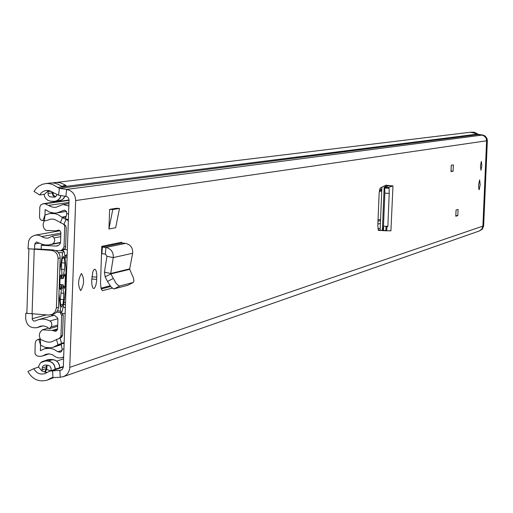<?xml version="1.0" encoding="UTF-8"?>
<svg xmlns="http://www.w3.org/2000/svg" width="513" height="513" viewBox="0 0 513 513"><rect width="100%" height="100%" fill="white"/><g stroke="black" fill="none" stroke-linecap="round" stroke-linejoin="round"><path stroke-width="0.77" d="M387.841 226.714L387.86 226.336L383.487 226.175L382.967 230.715L382.358 230.581L384.147 187.232L388.636 185.757L385.462 185.482L386.315 185.078L385.872 185.398M383.487 226.175L384.846 193.196L384.724 188.098L384.147 187.245L388.546 187.386L384.192 187.207M387.86 226.336L389.226 193.356L384.846 193.196M388.54 187.463L389.091 188.265L389.226 193.356M388.546 187.386L392.778 186.007L388.597 185.783M392.977 185.943L390.919 230.856L392.977 185.943L386.398 185.321M108.942 228.984L115.688 227.721L119.491 208.438L112.77 209.541L108.942 228.984L109.635 209.375L112.77 209.541M119.491 208.438L116.38 208.278L109.635 209.375M91.692 280.579L92.782 271.922L93.866 269.71L95.014 269.203L96.168 270.838L96.79 274.436L96.617 281.252L95.796 285.549L94.501 288.146L93.77 288.53L93 288.12L91.898 284.888L91.692 280.579M451.267 165.269L453.364 164.878L453.094 171.182L451.01 171.599L451.267 165.269L451.01 171.599M456.051 210.016L458.09 209.432L457.827 215.627L455.781 216.242L456.051 210.016L455.794 216.236M480.95 170.284L480.45 165.911L481.354 161.403L481.829 165.77L480.95 170.284M479.187 189.739L478.738 188.694L478.635 184.898L479.642 179.858L480.168 184.699L479.187 189.739M80.797 290.557L80.644 290.576C77.713 285.356 77.963 279.688 81.387 273.564L81.535 273.544C84.459 278.745 84.209 284.414 80.797 290.557M48.652 190.464L44.464 194.299L39.687 194.934L33.986 191.413L36.474 188.066L38.847 186.065L42.521 184.244L46.427 183.494L49.177 183.603L52.743 184.52L59.399 188.354L66.664 189.4C72.378 190.746 75.379 194.465 75.674 200.557L69.704 369.11L67.94 373.175L66.139 375.093L63.913 376.459L60.213 377.286L51.916 377.645L47.004 380.191C38.667 382.223 32.313 379.312 27.933 371.463L33.82 368.655L38.616 367.071L41.912 370.989L47.081 372.515M52.582 182.91L470.761 132.187L473.646 132.367L477.064 134.143L483.214 135.124L485.266 136.125L486.972 138.42L487.35 140.69L486.6 140.799L482.893 226.111L481.822 229.125L479.257 230.997L481.822 229.131L482.893 226.118L486.6 140.799L486.221 138.523L485.336 137.035L484.041 135.894L481.893 135.118L483.541 135.618L485.336 137.035L486.221 138.523L486.6 140.799L75.674 200.557M101.786 246.311L121.504 242.239L122.139 242.995L102.433 247.086L101.786 246.311L100.503 283.17L101.029 288.229L101.645 289.832L102.696 290.614L112.244 288.133M383.108 230.395L383.609 230.427L383.102 230.433M382.365 230.44L378.498 230.484L377.799 225.88L379.152 192.997L380.248 187.944L385.462 185.482M39.687 194.934L41.104 193.016L43.47 191.272L46.266 190.426L48.921 190.509L58.591 195.177L66.966 196.582L68.428 197.903L69.063 199.807L63.311 367.205L62.426 369.232L60.88 370.271L49.806 371.111L44.759 373.701C39.976 374.836 36.327 373.156 33.82 368.655M101.253 288.973L110.705 286.53M380.197 230.19L378.196 230.209M57.488 187.457L477.064 134.143L481.893 135.118L478.417 134.65M45.215 372.361L46.638 369.405L50.524 370.867M63.612 358.837L56.744 361.101M38.161 367.225L40.553 362.678L45.574 360.96L48.113 361.12C52.48 361.864 54.808 364.531 55.09 369.123L59.739 367.77L59.45 365.128L58.431 362.909L56.789 361.133L54.699 359.985L48.581 359.53M53.724 193.068L52.704 193.202M60.515 200.468L62.426 199.583L65.189 196.133M60.919 195.517L59.771 198.255L57.687 200.294L54.994 201.32L51.005 201.256L48.119 200.468L46.119 198.954L44.708 196.832L44.047 194.356M55.083 369.347L54.359 369.572M54.962 182.429L59.97 182.705L64.651 184.642L66.427 186.046L62.022 186.604L58.501 184.398L54.468 183.109L51.101 182.923L45.516 183.571M54.487 377.427L54.122 377.491M47.254 380.107L54.231 377.433M46.638 369.405L47.183 365.205M51.056 370.687L51.063 368.103L49.979 366.128L48.337 365.301L45.073 365.083L43.682 365.493L42.438 366.814L41.912 370.989M48.03 190.759L48.139 194.651L48.87 195.979L50.075 196.851L54.622 197.146L55.981 196.415L56.962 194.805M55.93 196.46L54.442 196.043L53.339 195.043L52.724 192.228M455.826 215.524L457.827 215.627M451.036 171.079L453.094 171.182M129.686 268.87L129.686 269.344L110.853 273.923L110.718 273.474L129.686 268.87L132.655 253.255L113.27 257.59C113.546 252.095 111.097 248.722 105.909 247.471L102.433 247.086L101.863 253.704L101.529 253.659M132.655 253.255C132.97 247.888 130.591 244.592 125.525 243.374L122.139 242.995M113.181 278.527L107.48 281.438L105.159 276.84L110.853 273.923L115.707 282.721L117.862 285.17L119.478 286.036L133.335 282.458L133.938 280.855L133.444 278.065L129.686 269.344M107.48 281.438L111.122 287.024L113.796 288.941L127.846 285.26M105.159 276.84L104.421 272.159L110.718 273.474L113.27 257.59L106.961 256.282L104.421 272.159M101.863 253.704L105.338 254.089L106.961 256.282M383.609 230.427L386.757 230.606M381.896 187.168L380.12 230.19L382.371 230.356M390.919 230.856L383.051 230.606M386.751 230.831L383.044 230.619M386.738 230.613L386.905 226.675M386.751 230.754L386.924 226.682M479.193 231.023L63.272 376.715M476.397 133.624L470.447 132.226M479.257 231.004L482.291 229.221L483.65 225.855L69.915 367.314M477.827 134.047L474.416 132.271L470.754 132.187M487.35 140.69L483.65 225.855M58.078 258.405C57.796 253.755 55.442 251.075 51.024 250.363L53.153 249.94C57.559 250.652 59.906 253.319 60.194 257.956L58.078 258.405L56.385 307.909L55.205 311.769L52.275 314.392L48.825 315.065L25.823 313.251L25.65 318.323C26.452 325.261 30.164 328.378 36.795 327.679L40.476 326.178L43.829 325.941L47.055 327.025L49.242 328.743L51.21 326.678L51.928 324.819L51.39 322.356L49.953 320.965L57.873 318.74M25.823 313.251L26.734 313.007M60.54 242.38L52.576 243.906L54.102 242.681L54.814 240.289L54.224 238.346L52.397 236.044L48.216 238.07L46.76 238.205L43.868 237.718L39.982 235.666L37.673 235.069L34.493 235.326L31.498 236.865L29.754 238.744L28.606 241.078L27.984 248.76L51.024 250.363M52.576 243.906L48.709 244.945L45.291 244.983L41.938 244.239L36.481 241.905L34.704 244.034L34.531 249.126L29.036 248.818M35.795 248.927L34.531 249.126M32.345 314.046L32.242 319.342L33.525 320.946L34.961 321.074L38.77 319.535L42.823 319.035L46.087 319.452L49.953 320.965M26.868 313.315L28.888 248.811M57.668 326.306L49.242 328.743M60.81 234.505L52.397 236.044M35.795 248.882L53.153 249.94M56.385 307.909L58.501 307.345L60.194 257.956M58.501 307.345L57.937 309.993L56.507 312.25L54.397 313.809L51.043 314.847M66.126 273.974L66.568 272.801M63.266 306.601L65.356 308.178M65.17 313.52L62.028 313.328L63.259 315.271L62.56 335.149L61.419 337.432L51.358 341.882L49.723 342.197L46.407 341.87L40.354 339.459L37.782 339.516L35.968 340.779L35.217 342.921L34.967 353.13L35.609 354.682L37.199 355.996L39.828 356.375L42.181 356.099L46.093 354.246L49.216 353.88L52.307 354.669L55.936 357.061L58.104 357.856L60.951 357.933L63.676 356.939M60.893 312.443L62.028 313.328M68.87 206.046L62.984 204.507L55.885 207.323L53.794 207.367L51.242 206.726L44.997 203.789L43.547 203.712L40.969 204.668L39.828 206.931L39.488 217.153L39.956 218.756L41.04 220L42.521 220.654L45.849 220.737L50.736 219.077L54.141 219.218L64.529 224.681L65.824 226.143L66.254 228.073L65.581 247.696L64.612 249.286L61.829 250.857M68.364 220.628L62.394 217.589L58.758 215.018L55.34 213.697L49.928 213.446L44.977 215.114L45.163 209.535L49.319 212.01L54.282 213.087L56.815 212.94L64.529 210.15L66.389 211.362L66.78 213.6L68.588 214.101M66.087 286.94L65.767 286.139M64.965 255.827L67.197 254.583M64.176 342.447L58.04 344.755L53.051 347.301L50.421 347.82L45.073 347.314L40.565 345.166L40.38 350.712L44.509 348.795L49.485 348.244L53.448 349.116L57.866 351.732L60.329 352.258L61.778 351.104L62.118 349.218L63.952 348.936M61.688 343.659L60.053 338.214M67.363 249.671L64.221 249.498M68.396 219.686L65.517 218.891L66.78 213.6M64.157 342.921L61.227 343.832L64.144 343.383M61.227 343.832L62.118 349.218M110.148 285.812L101.01 288.165M59.72 271.794L62.657 252.787L63.676 250.96L64.484 252.531L65.991 268.094L65.818 285.305L64.574 298.386L62.432 310.731L61.438 312.475L60.662 311.077L57.507 310.884M44.349 220.802L43.207 223.488L43.143 225.765L43.829 228.003L45.695 230.324L55.66 230.876L58.386 230.138L59.874 230.632L60.88 232.415L60.528 242.79L59.822 244.207L58.61 245.227L56.103 246.099L57.777 245.772M62.105 278.367L63.253 278.437L64.792 273.955L65.369 275.834L65.01 286.382L64.202 288.595L63.028 284.747L59.777 284.555M50.922 314.879L54.609 315.444L57.309 317.701L57.911 319.189L57.559 329.526L55.853 331.392L52.262 330.443L57.578 328.891M60.662 311.077L58.982 293.199M62.657 252.787L58.309 252.543M61.631 262.823L64.888 263.009L64.503 269.472L61.329 269.287M60.008 278.585L62.092 278.706L61.496 263.746L62.323 258.667L63.497 256.34L64.401 258.231L62.439 258.116M59.745 286.613L61.323 286.709L60.322 289.556L59.739 287.678L60.104 277.052L60.912 274.84L61.65 277.27L60.092 277.18M60.643 304.587L62.804 304.722L61.618 307.107L60.72 305.273L60.233 300.522L61.868 285.048L59.771 284.92M61.765 288.024L62.913 288.094L63.683 293.263L63.625 299.637L60.168 299.432M41.162 249.26L41.297 245.272L43.9 244.772M41.297 245.272L56.103 246.099M63.458 224.155L64.747 225.765L65.517 225.63M64.747 225.765L64.016 246.939L65.613 246.625M62.067 336.624L60.47 337.105L59.001 338.535M48.504 328.038L42.322 329.821L52.262 330.443M62.804 304.722L63.625 299.637M61.323 286.709L61.868 285.048M62.092 278.706L61.65 277.27M64.888 263.009L64.401 258.231M63.253 278.437L63.368 275.039L64.503 269.472M62.913 288.094L63.028 284.747M60.656 250.786L62.567 249.324L64.016 246.939M62.567 249.324L65.183 248.799M62.515 335.419L60.964 335.887L60.47 337.105M60.534 312.417L59.97 312.385M42.322 329.821L40.258 331.988L39.443 334.213L39.418 336.541L40.533 339.407M60.964 335.887L61.675 315.258L60.156 312.526M62.156 274.968L63.368 275.039M63.221 314.828L61.675 315.258M389.091 188.265L384.724 188.098M388.764 185.456L387.725 185.61L387.706 186.072M50.28 359.427L47.651 359.748L52.807 359.594L50.165 359.446L45.574 360.96M59.752 367.552L59.649 367.59C59.367 363.012 57.046 360.35 52.692 359.613L48.113 361.12M59.643 367.808L55.09 369.123M55.218 369.302L55.224 369.084C54.942 364.48 52.608 361.812 48.235 361.069L45.695 360.902L42.175 361.607M52.935 377.465L52.595 370.63L63.33 366.987M60.213 377.286L59.874 370.444L61.842 369.77M482.65 135.022L66.664 189.4L65.85 196.229M478.834 134.502L59.399 188.354L58.591 195.177M65.106 196.12L63.657 198.46L61.489 200.083L53.948 201.404M50.845 201.25L53.57 201.397M61.047 195.536L60.098 197.941L58.418 199.858L56.212 201.058L53.621 201.397M52.89 377.465L50.979 378.132M46.721 368.571L46.247 368.584L44.727 372.252M42.072 368.116L46.311 366.712L46.247 368.584L42.002 370.001M46.689 365.166L46.311 366.712L46.786 366.699M66.049 185.629L64.196 185.533L62.689 186.072M61.464 186.251L66.427 186.046M48.062 191.548L50.973 191.163M63.465 186.001L64.196 185.533M52.255 191.894L52.223 192.882L47.998 193.446M52.704 192.888L52.23 193.286L52.858 195.171L53.974 196.28L55.417 196.819M53.14 197.204L55.25 196.915M96.822 277.116L91.865 276.828M96.745 279.341L91.744 279.046M102.863 290.589L102.376 290.557M133.233 282.496L127.641 285.35M119.76 286.01L114.078 288.915M125.525 243.374L105.909 247.471L105.338 254.089M385.866 230.549L386.026 226.643M383.5 230.42L383.653 226.56M385.295 186.847L385.353 185.539M39.475 243.136L34.704 244.034M46.241 314.905L32.184 318.733M57.706 325.088L50.89 327.05M53.929 237.929L60.739 236.666M60.855 233.12L41.668 236.596M42.335 325.883L38.616 326.935M32.062 314.033L34.236 249.414M380.197 228.298L377.889 228.945M68.992 202.417L48.959 205.347M64.92 210.24L62.708 210.58M66.094 216.473L61.765 217.179M48.376 353.867L43.868 355.297M69.063 200.326L44.997 203.789M69.069 200.044L43.547 203.712M65.555 302.362L63.926 302.792M65.491 304.28L63.593 304.786M67.1 257.359L65.202 257.763M67.152 255.974L65.042 256.417M40.354 339.459L40.565 345.166L38.905 339.388L40.27 338.984M58.04 344.755L56.404 339.317M66.196 219.077L63.958 224.373M65.965 217.005L62.394 217.589L60.393 222.841M42.925 220.699L44.977 215.114L44.374 220.802M62.073 350.392L57.866 351.732M61.233 343.89L57.385 345.089M64.157 342.889L61.829 343.614L64.157 342.889M380.402 223.392L377.869 224.078M380.518 220.519L377.991 221.193M380.569 219.314L378.043 219.981M381.819 189.073L379.562 189.541M381.775 190.099L379.37 190.605M381.736 190.971L379.261 191.496M63.49 286.292L65.01 286.382M60.81 293.09L63.683 293.263M61.438 275.84L60.303 275.776M59.758 288.191L61.009 288.261M58.867 230.209L56.706 230.594M53.281 330.847L57.552 329.596M65.369 275.834L64.003 275.75M66.126 274.583L66.555 273.282M66.1 286.568L65.799 285.632M53.166 359.626L52.794 359.594M41.668 361.87L47.651 359.748M62.426 199.583L59.431 200.705M63.349 366.526L59.739 367.75M54.519 369.514L49.806 371.111M63.772 185.937L61.432 186.232M133.335 282.458L127.743 285.311M382.358 230.581L384.147 187.239M60.04 230.735L35.314 235.14M43.13 325.883L36.795 327.679M60.528 242.7L49.549 244.816M53.814 315.392L38.77 319.535M68.954 203.629L62.984 204.507M66.433 211.433L56.815 212.94M52.922 212.978L49.928 213.446M69.069 199.98L42.887 203.744M63.67 357.144L62.188 357.625M49.158 353.88L42.181 356.099M40.174 338.804L37.782 339.516M47.651 347.82L44.509 348.795M61.368 344.704L53.262 347.23M61.361 312.468L56.577 312.173M63.676 250.96L55.545 250.498M56.116 230.837L59.168 230.299"/></g></svg>
